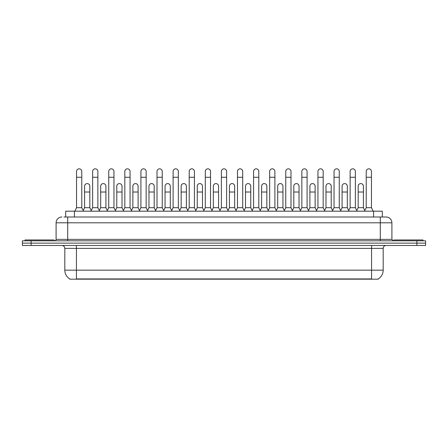 <?xml version="1.0" encoding="UTF-8"?>
<svg xmlns="http://www.w3.org/2000/svg" width="448" height="448" viewBox="0 0 448 448"><rect width="100%" height="100%" fill="white"/><g stroke="black" fill="none" stroke-linecap="round" stroke-linejoin="round"><path stroke-width="0.67" d="M65.688 217L65.688 211.187L382.312 211.187L382.312 217M378.252 278.88L378.252 279.166L69.748 279.166L69.748 278.88M69.838 278.93A10.17 10.17 0 0 1 64.809 270.161L76.429 270.161L76.429 278.93L371.571 278.93L371.571 270.161L383.191 270.161L383.191 248.371A2.906 2.906 0 0 1 386.092 245.465M64.809 270.161L64.809 248.371C64.641 246.607 63.672 245.638 61.908 245.465M378.162 278.93A10.17 10.17 0 0 0 383.191 270.161M31.114 240.817L425.6 240.817L425.6 243.141L22.4 243.141L22.4 245.465L31.114 245.465L31.114 243.141L22.4 243.141L22.4 240.817L31.114 240.817L31.114 243.141L425.6 243.141L425.6 245.465L31.114 245.465M64.075 217L384.059 217M63.941 217L67.715 217L67.715 222.807L56.095 222.807L56.095 239.366A1.45 1.45 0 0 1 54.645 240.817M61.908 217A5.807 5.807 0 0 0 56.095 222.807M386.092 217A5.807 5.807 0 0 1 391.905 222.807L380.285 222.807L380.285 217L386.002 217M391.905 222.807L391.905 239.366L393.355 240.817M74.805 211.187L76.546 207.704L81.777 207.704L83.518 211.187M81.777 207.704L81.777 171.45A2.615 2.615 0 0 0 79.162 168.834A2.615 2.615 0 0 1 79.324 168.84M76.546 207.704L76.546 177.262L81.777 177.262M76.546 177.262L76.546 171.45A2.615 2.615 0 0 1 79.162 168.834M83.182 210.521L84.594 207.704L89.824 207.704L91.23 210.521M89.824 207.704L89.824 186.206A2.615 2.615 0 0 0 87.371 183.596A2.615 2.615 0 0 1 89.824 186.206M84.594 207.704L84.594 192.018L89.824 192.018M84.594 192.018L84.594 186.206A2.615 2.615 0 0 1 87.371 183.596M90.899 211.187L92.641 207.704L97.871 207.704L99.613 211.187M97.871 207.704L97.871 171.45A2.615 2.615 0 0 0 95.256 168.834A2.615 2.615 0 0 1 95.418 168.84M92.641 207.704L92.641 177.262L97.871 177.262M92.641 177.262L92.641 171.45A2.615 2.615 0 0 1 95.256 168.834M106.988 211.187L108.735 207.704L113.96 207.704L115.707 211.187M113.96 207.704L113.96 171.45A2.615 2.615 0 0 0 111.35 168.834A2.615 2.615 0 0 1 111.513 168.84M108.735 207.704L108.735 177.262L113.96 177.262M108.735 177.262L108.735 171.45A2.615 2.615 0 0 1 111.35 168.834M123.082 211.187L124.824 207.704L130.054 207.704L131.796 211.187M130.054 207.704L130.054 171.45A2.615 2.615 0 0 0 127.439 168.834A2.615 2.615 0 0 1 127.607 168.84M124.824 207.704L124.824 177.262L130.054 177.262M124.824 177.262L124.824 171.45A2.615 2.615 0 0 1 127.439 168.834M139.177 211.187L140.918 207.704L146.149 207.704L147.89 211.187M146.149 207.704L146.149 171.45A2.615 2.615 0 0 0 143.534 168.834A2.615 2.615 0 0 1 143.696 168.84M140.918 207.704L140.918 177.262L146.149 177.262M140.918 177.262L140.918 171.45A2.615 2.615 0 0 1 143.534 168.834M99.277 210.521L100.688 207.704L105.918 207.704L107.324 210.521M105.918 207.704L105.918 186.206A2.615 2.615 0 0 0 103.466 183.596A2.615 2.615 0 0 1 105.918 186.206M100.688 207.704L100.688 192.018L105.918 192.018M100.688 192.018L100.688 186.206A2.615 2.615 0 0 1 103.466 183.596M115.371 210.521L116.782 207.704L122.007 207.704L123.418 210.521M122.007 207.704L122.007 186.206A2.615 2.615 0 0 0 119.56 183.596A2.615 2.615 0 0 1 122.007 186.206M116.782 207.704L116.782 192.018L122.007 192.018M116.782 192.018L116.782 186.206A2.615 2.615 0 0 1 119.56 183.596M131.466 210.521L132.871 207.704L138.102 207.704L139.513 210.521M138.102 207.704L138.102 186.206A2.615 2.615 0 0 0 135.654 183.596A2.615 2.615 0 0 1 138.102 186.206M132.871 207.704L132.871 192.018L138.102 192.018M132.871 192.018L132.871 186.206A2.615 2.615 0 0 1 135.654 183.596M54.062 240.817L54.062 239.949L25.015 239.949L25.015 240.817M422.985 240.817L422.985 239.949L393.938 239.949L393.938 240.817M155.271 211.187L157.013 207.704L162.243 207.704L163.985 211.187M162.243 207.704L162.243 171.45A2.615 2.615 0 0 0 159.628 168.834A2.615 2.615 0 0 1 159.79 168.84M157.013 207.704L157.013 177.262L162.243 177.262M157.013 177.262L157.013 171.45A2.615 2.615 0 0 1 159.628 168.834M171.366 211.187L173.107 207.704L178.338 207.704L180.079 211.187M178.338 207.704L178.338 171.45A2.615 2.615 0 0 0 175.722 168.834A2.615 2.615 0 0 1 175.885 168.84M173.107 207.704L173.107 177.262L178.338 177.262M173.107 177.262L173.107 171.45A2.615 2.615 0 0 1 175.722 168.834M187.454 211.187L189.202 207.704L194.426 207.704L196.174 211.187M194.426 207.704L194.426 171.45A2.615 2.615 0 0 0 191.811 168.834A2.615 2.615 0 0 1 191.979 168.84M189.202 207.704L189.202 177.262L194.426 177.262M189.202 177.262L189.202 171.45A2.615 2.615 0 0 1 191.811 168.834M147.56 210.521L148.966 207.704L154.196 207.704L155.602 210.521M154.196 207.704L154.196 186.206A2.615 2.615 0 0 0 151.743 183.596A2.615 2.615 0 0 1 154.196 186.206M148.966 207.704L148.966 192.018L154.196 192.018M148.966 192.018L148.966 186.206A2.615 2.615 0 0 1 151.743 183.596M163.649 210.521L165.06 207.704L170.29 207.704L171.696 210.521M170.29 207.704L170.29 186.206A2.615 2.615 0 0 0 167.838 183.596A2.615 2.615 0 0 1 170.29 186.206M165.06 207.704L165.06 192.018L170.29 192.018M165.06 192.018L165.06 186.206A2.615 2.615 0 0 1 167.838 183.596M179.743 210.521L181.154 207.704L186.379 207.704L187.79 210.521M186.379 207.704L186.379 186.206A2.615 2.615 0 0 0 183.932 183.596A2.615 2.615 0 0 1 186.379 186.206M181.154 207.704L181.154 192.018L186.379 192.018M181.154 192.018L181.154 186.206A2.615 2.615 0 0 1 183.932 183.596M203.549 211.187L205.29 207.704L210.521 207.704L212.262 211.187M210.521 207.704L210.521 171.45A2.615 2.615 0 0 0 207.906 168.834A2.615 2.615 0 0 1 208.074 168.84M205.29 207.704L205.29 177.262L210.521 177.262M205.29 177.262L205.29 171.45A2.615 2.615 0 0 1 207.906 168.834M219.643 211.187L221.385 207.704L226.615 207.704L228.357 211.187M226.615 207.704L226.615 171.45A2.615 2.615 0 0 0 224 168.834A2.615 2.615 0 0 1 224.162 168.84M221.385 207.704L221.385 177.262L226.615 177.262M221.385 177.262L221.385 171.45A2.615 2.615 0 0 1 224 168.834M235.738 211.187L237.479 207.704L242.71 207.704L244.451 211.187M242.71 207.704L242.71 171.45A2.615 2.615 0 0 0 240.094 168.834A2.615 2.615 0 0 1 240.257 168.84M237.479 207.704L237.479 177.262L242.71 177.262M237.479 177.262L237.479 171.45A2.615 2.615 0 0 1 240.094 168.834M251.826 211.187L253.574 207.704L258.798 207.704L260.546 211.187M258.798 207.704L258.798 171.45A2.615 2.615 0 0 0 256.189 168.834A2.615 2.615 0 0 1 256.351 168.84M253.574 207.704L253.574 177.262L258.798 177.262M253.574 177.262L253.574 171.45A2.615 2.615 0 0 1 256.189 168.834M267.921 211.187L269.662 207.704L274.893 207.704L276.634 211.187M274.893 207.704L274.893 171.45A2.615 2.615 0 0 0 272.278 168.834A2.615 2.615 0 0 1 272.446 168.84M269.662 207.704L269.662 177.262L274.893 177.262M269.662 177.262L269.662 171.45A2.615 2.615 0 0 1 272.278 168.834M195.838 210.521L197.243 207.704L202.474 207.704L203.885 210.521M202.474 207.704L202.474 186.206A2.615 2.615 0 0 0 200.026 183.596A2.615 2.615 0 0 1 202.474 186.206M197.243 207.704L197.243 192.018L202.474 192.018M197.243 192.018L197.243 186.206A2.615 2.615 0 0 1 200.026 183.596M211.932 210.521L213.338 207.704L218.568 207.704L219.979 210.521M218.568 207.704L218.568 186.206A2.615 2.615 0 0 0 216.115 183.596A2.615 2.615 0 0 1 218.568 186.206M213.338 207.704L213.338 192.018L218.568 192.018M213.338 192.018L213.338 186.206A2.615 2.615 0 0 1 216.115 183.596M228.021 210.521L229.432 207.704L234.662 207.704L236.068 210.521M234.662 207.704L234.662 186.206A2.615 2.615 0 0 0 232.21 183.596A2.615 2.615 0 0 1 234.662 186.206M229.432 207.704L229.432 192.018L234.662 192.018M229.432 192.018L229.432 186.206A2.615 2.615 0 0 1 232.21 183.596M244.115 210.521L245.526 207.704L250.757 207.704L252.162 210.521M250.757 207.704L250.757 186.206A2.615 2.615 0 0 0 248.304 183.596A2.615 2.615 0 0 1 250.757 186.206M245.526 207.704L245.526 192.018L250.757 192.018M245.526 192.018L245.526 186.206A2.615 2.615 0 0 1 248.304 183.596M260.21 210.521L261.621 207.704L266.846 207.704L268.257 210.521M266.846 207.704L266.846 186.206A2.615 2.615 0 0 0 264.398 183.596A2.615 2.615 0 0 1 266.846 186.206M261.621 207.704L261.621 192.018L266.846 192.018M261.621 192.018L261.621 186.206A2.615 2.615 0 0 1 264.398 183.596M284.015 211.187L285.757 207.704L290.987 207.704L292.729 211.187M290.987 207.704L290.987 171.45A2.615 2.615 0 0 0 288.372 168.834A2.615 2.615 0 0 1 288.534 168.84M285.757 207.704L285.757 177.262L290.987 177.262M285.757 177.262L285.757 171.45A2.615 2.615 0 0 1 288.372 168.834M300.11 211.187L301.851 207.704L307.082 207.704L308.823 211.187M307.082 207.704L307.082 171.45A2.615 2.615 0 0 0 304.466 168.834A2.615 2.615 0 0 1 304.629 168.84M301.851 207.704L301.851 177.262L307.082 177.262M301.851 177.262L301.851 171.45A2.615 2.615 0 0 1 304.466 168.834M316.204 211.187L317.946 207.704L323.176 207.704L324.918 211.187M323.176 207.704L323.176 171.45A2.615 2.615 0 0 0 320.561 168.834A2.615 2.615 0 0 1 320.723 168.84M317.946 207.704L317.946 177.262L323.176 177.262M317.946 177.262L317.946 171.45A2.615 2.615 0 0 1 320.561 168.834M332.293 211.187L334.04 207.704L339.265 207.704L341.012 211.187M339.265 207.704L339.265 171.45A2.615 2.615 0 0 0 336.65 168.834A2.615 2.615 0 0 1 336.818 168.84M334.04 207.704L334.04 177.262L339.265 177.262M334.04 177.262L334.04 171.45A2.615 2.615 0 0 1 336.65 168.834M348.387 211.187L350.129 207.704L355.359 207.704L357.101 211.187M355.359 207.704L355.359 171.45A2.615 2.615 0 0 0 352.744 168.834A2.615 2.615 0 0 1 352.912 168.84M350.129 207.704L350.129 177.262L355.359 177.262M350.129 177.262L350.129 171.45A2.615 2.615 0 0 1 352.744 168.834M364.482 211.187L366.223 207.704L371.454 207.704L373.195 211.187M371.454 207.704L371.454 171.45A2.615 2.615 0 0 0 368.838 168.834A2.615 2.615 0 0 1 369.001 168.84M366.223 207.704L366.223 177.262L371.454 177.262M366.223 177.262L366.223 171.45A2.615 2.615 0 0 1 368.838 168.834M276.304 210.521L277.71 207.704L282.94 207.704L284.351 210.521M282.94 207.704L282.94 186.206A2.615 2.615 0 0 0 280.493 183.596A2.615 2.615 0 0 1 282.94 186.206M277.71 207.704L277.71 192.018L282.94 192.018M277.71 192.018L277.71 186.206A2.615 2.615 0 0 1 280.493 183.596M292.398 210.521L293.804 207.704L299.034 207.704L300.44 210.521M299.034 207.704L299.034 186.206A2.615 2.615 0 0 0 296.582 183.596A2.615 2.615 0 0 1 299.034 186.206M293.804 207.704L293.804 192.018L299.034 192.018M293.804 192.018L293.804 186.206A2.615 2.615 0 0 1 296.582 183.596M308.487 210.521L309.898 207.704L315.129 207.704L316.534 210.521M315.129 207.704L315.129 186.206A2.615 2.615 0 0 0 312.676 183.596A2.615 2.615 0 0 1 315.129 186.206M309.898 207.704L309.898 192.018L315.129 192.018M309.898 192.018L309.898 186.206A2.615 2.615 0 0 1 312.676 183.596M324.582 210.521L325.993 207.704L331.218 207.704L332.629 210.521M331.218 207.704L331.218 186.206A2.615 2.615 0 0 0 328.77 183.596A2.615 2.615 0 0 1 331.218 186.206M325.993 207.704L325.993 192.018L331.218 192.018M325.993 192.018L325.993 186.206A2.615 2.615 0 0 1 328.77 183.596M340.676 210.521L342.082 207.704L347.312 207.704L348.723 210.521M347.312 207.704L347.312 186.206A2.615 2.615 0 0 0 344.865 183.596A2.615 2.615 0 0 1 347.312 186.206M342.082 207.704L342.082 192.018L347.312 192.018M342.082 192.018L342.082 186.206A2.615 2.615 0 0 1 344.865 183.596M356.77 210.521L358.176 207.704L363.406 207.704L364.818 210.521M363.406 207.704L363.406 186.206A2.615 2.615 0 0 0 360.954 183.596A2.615 2.615 0 0 1 363.406 186.206M358.176 207.704L358.176 192.018L363.406 192.018M358.176 192.018L358.176 186.206A2.615 2.615 0 0 1 360.954 183.596M370.406 279.166L370.406 278.88M77.594 279.166L77.594 278.88M74.402 217L74.402 211.187M373.598 217L373.598 211.187M371.571 245.465L371.571 248.371L64.809 248.371M383.191 248.371L371.571 248.371L371.571 270.161L76.429 270.161L76.429 245.465M416.886 245.465L416.886 240.817M67.715 240.817L67.715 239.366L391.905 239.366M56.095 239.366L67.715 239.366L67.715 222.807L380.285 222.807L380.285 240.817"/></g></svg>
